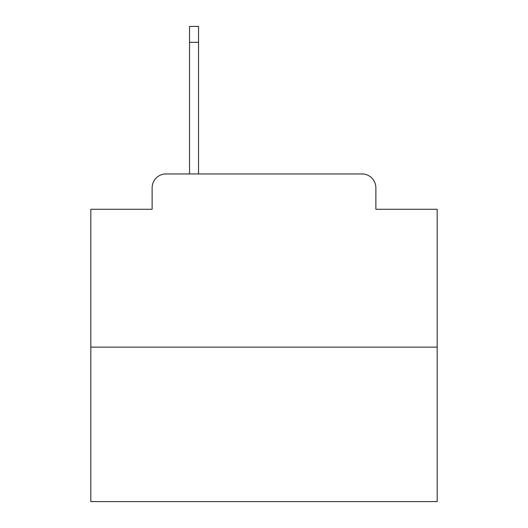 <?xml version="1.0" encoding="UTF-8"?>
<svg xmlns="http://www.w3.org/2000/svg" width="528" height="528" viewBox="0 0 528 528"><rect width="100%" height="100%" fill="white"/><g stroke="black" fill="none" stroke-linecap="round" stroke-linejoin="round"><path stroke-width="0.79" d="M152.13 187.803L152.13 209.273L152.13 187.803A13.853 13.853 0 0 1 165.983 173.95L189.532 173.95L189.532 26.4L198.541 26.4L198.541 42.332L189.532 42.332M437.177 347.127L90.823 347.127L90.823 501.6L437.177 501.6L437.177 209.273L375.87 209.273L375.87 187.803A13.853 13.853 0 0 0 362.017 173.95L165.983 173.95M90.823 347.127L90.823 209.273L152.13 209.273M198.541 42.332L198.541 173.95L209.966 173.95M318.034 173.95L362.017 173.95M375.87 209.273L375.87 187.803"/></g></svg>
